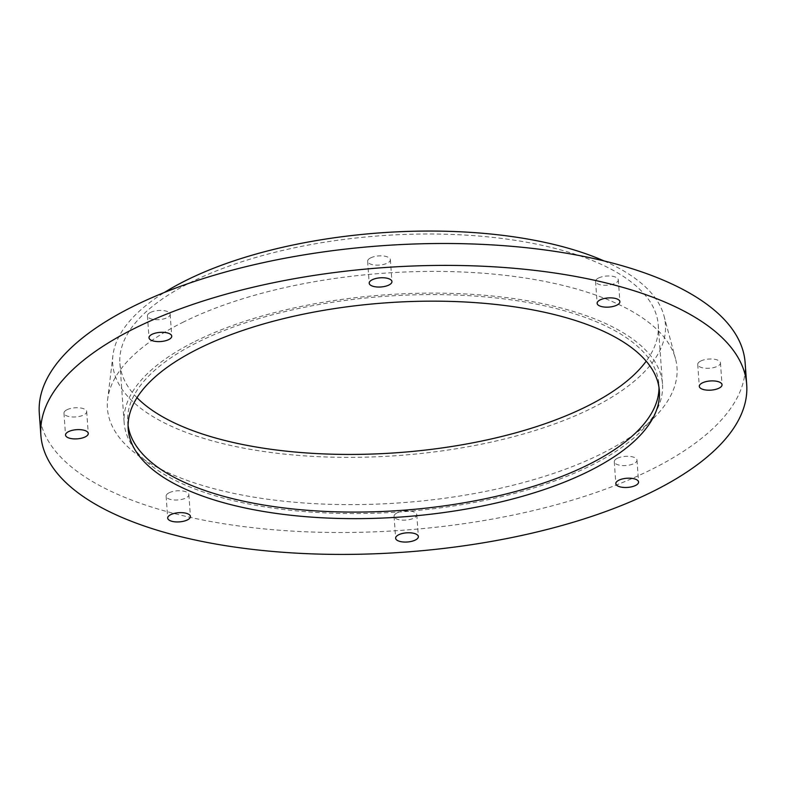 <?xml version="1.0" encoding="UTF-8"?>
<svg xmlns="http://www.w3.org/2000/svg" width="786" height="786" viewBox="0 0 786 786"><rect width="100%" height="100%" fill="white"/><g stroke="black" fill="none" stroke-linecap="round" stroke-linejoin="round"><path stroke-width="0.59" stroke-dasharray="3.93 2.95" d="M745.128 362.71A353.818 142.649 -4.1 0 1 402.412 530.285A353.818 142.649 -4.1 0 1 39.3 413.308M598.568 278.008A11.397 4.598 -4.1 0 1 610.918 276.073A11.397 4.598 -4.1 0 1 618.307 279.806A11.397 4.598 -4.1 0 1 607.273 285.2A11.397 4.598 -4.1 0 1 595.572 281.437A11.397 4.598 -4.1 0 1 598.568 278.008M150.431 312.455A11.397 4.598 -4.1 0 1 162.781 310.519A11.397 4.598 -4.1 0 1 170.169 314.253A11.397 4.598 -4.1 0 1 159.126 319.647A11.397 4.598 -4.1 0 1 147.434 315.884A11.397 4.598 -4.1 0 1 150.431 312.455M66.967 409.752A11.397 4.598 -4.1 0 1 79.307 407.816A11.397 4.598 -4.1 0 1 86.696 411.55A11.397 4.598 -4.1 0 1 75.662 416.944A11.397 4.598 -4.1 0 1 63.971 413.181A11.397 4.598 -4.1 0 1 66.967 409.752M169.118 492.783A11.397 4.598 -4.1 0 1 181.468 490.837A11.397 4.598 -4.1 0 1 188.856 494.581A11.397 4.598 -4.1 0 1 177.823 499.975A11.397 4.598 -4.1 0 1 166.121 496.212A11.397 4.598 -4.1 0 1 169.118 492.783M397.058 512.904A11.397 4.598 -4.1 0 1 409.408 510.969A11.397 4.598 -4.1 0 1 416.796 514.702A11.397 4.598 -4.1 0 1 405.763 520.096A11.397 4.598 -4.1 0 1 394.061 516.333A11.397 4.598 -4.1 0 1 397.058 512.904M617.265 458.336A11.397 4.598 -4.1 0 1 629.606 456.391A11.397 4.598 -4.1 0 1 636.994 460.134A11.397 4.598 -4.1 0 1 625.961 465.528A11.397 4.598 -4.1 0 1 614.269 461.765A11.397 4.598 -4.1 0 1 617.265 458.336M700.729 361.039A11.397 4.598 -4.1 0 1 713.079 359.094A11.397 4.598 -4.1 0 1 720.467 362.837A11.397 4.598 -4.1 0 1 709.424 368.231A11.397 4.598 -4.1 0 1 697.732 364.468A11.397 4.598 -4.1 0 1 700.729 361.039M370.628 257.887A11.397 4.598 -4.1 0 1 382.979 255.951A11.397 4.598 -4.1 0 1 390.367 259.685A11.397 4.598 -4.1 0 1 379.333 265.079A11.397 4.598 -4.1 0 1 367.632 261.316A11.397 4.598 -4.1 0 1 370.628 257.887M182.539 322.486A285.515 115.11 -4.1 0 1 481.445 273.106A285.515 115.11 -4.1 0 1 675.508 358.74A285.515 115.11 -4.1 0 1 400.447 502.824A285.515 115.11 -4.1 0 1 107.653 399.445A285.515 115.11 -4.1 0 1 182.539 322.486M604.07 260.942A277.055 111.7 -4.1 0 1 663.973 315.815A277.055 111.7 -4.1 0 1 397.058 455.625A277.055 111.7 -4.1 0 1 112.938 355.311A277.055 111.7 -4.1 0 1 164.402 292.461M137 397.687A269.863 108.792 -4.1 0 1 119.904 363.505A269.863 108.792 -4.1 0 1 190.89 282.282A269.863 108.792 -4.1 0 1 483.282 236.429A269.863 108.792 -4.1 0 1 658.246 324.923A269.863 108.792 -4.1 0 1 646.2 361.187M195.134 341.409A269.863 108.792 -4.1 0 1 487.526 295.546A269.863 108.792 -4.1 0 1 662.49 384.04A269.863 108.792 -4.1 0 1 401.096 511.853A269.863 108.792 -4.1 0 1 124.139 422.632A269.863 108.792 -4.1 0 1 195.134 341.409M128.089 425.648A266.267 107.348 -4.1 0 1 127.735 422.367A266.267 107.348 -4.1 0 1 197.777 342.234A266.267 107.348 -4.1 0 1 486.269 296.98A266.267 107.348 -4.1 0 1 658.894 384.295A266.267 107.348 -4.1 0 1 659.012 387.586M112.938 355.311L107.653 399.445M663.973 315.815L675.508 358.74M119.904 363.505L124.139 422.632M658.246 324.923L662.49 384.04M127.735 422.367L128.197 428.94M658.894 384.295L659.366 390.868M595.572 281.437L597.144 303.327M618.307 279.806L619.879 301.706M367.632 261.316L369.204 283.206M390.367 259.685L391.939 281.575M394.061 516.333L395.633 538.223M416.796 514.702L418.368 536.592M166.121 496.212L167.693 518.102M188.856 494.581L190.428 516.471M63.971 413.181L65.533 435.071M86.696 411.55L88.268 433.45M147.434 315.884L149.006 337.774M170.169 314.253L171.731 336.153M697.732 364.468L699.304 386.358M720.467 362.837L722.029 384.727M614.269 461.765L615.831 483.655M636.994 460.134L638.566 482.024"/><path stroke-width="1.18" d="M40.872 435.198L39.3 413.308A353.818 142.649 -4.1 0 1 132.372 306.805A353.818 142.649 -4.1 0 1 515.734 246.676A353.818 142.649 -4.1 0 1 745.128 362.71L746.7 384.609A353.818 142.649 -4.1 0 1 403.984 552.185A353.818 142.649 -4.1 0 1 40.872 435.198A353.818 142.649 -4.1 0 1 133.944 328.705A353.818 142.649 -4.1 0 1 517.306 268.576A353.818 142.649 -4.1 0 1 746.7 384.609M164.402 292.461A277.055 111.7 -4.1 0 1 185.614 280.631A277.055 111.7 -4.1 0 1 604.07 260.942M646.2 361.187A269.863 108.792 -4.1 0 1 396.851 452.736A269.863 108.792 -4.1 0 1 137 397.687M659.012 387.586A266.267 107.348 -4.1 0 1 400.988 510.409A266.267 107.348 -4.1 0 1 128.089 425.648M198.249 348.797A266.267 107.348 -4.1 0 1 486.74 303.553A266.267 107.348 -4.1 0 1 659.366 390.868A266.267 107.348 -4.1 0 1 401.459 516.972A266.267 107.348 -4.1 0 1 128.197 428.94A266.267 107.348 -4.1 0 1 198.249 348.797M600.14 299.898A11.397 4.598 -4.1 0 1 612.49 297.963A11.397 4.598 -4.1 0 1 619.879 301.706A11.397 4.598 -4.1 0 1 608.836 307.1A11.397 4.598 -4.1 0 1 597.144 303.327A11.397 4.598 -4.1 0 1 600.14 299.898M152.003 334.345A11.397 4.598 -4.1 0 1 164.353 332.409A11.397 4.598 -4.1 0 1 171.731 336.153A11.397 4.598 -4.1 0 1 160.698 341.546A11.397 4.598 -4.1 0 1 149.006 337.774A11.397 4.598 -4.1 0 1 152.003 334.345M68.539 431.642A11.397 4.598 -4.1 0 1 80.879 429.706A11.397 4.598 -4.1 0 1 88.268 433.45A11.397 4.598 -4.1 0 1 77.234 438.843A11.397 4.598 -4.1 0 1 65.533 435.071A11.397 4.598 -4.1 0 1 68.539 431.642M170.69 514.673A11.397 4.598 -4.1 0 1 183.04 512.737A11.397 4.598 -4.1 0 1 190.428 516.471A11.397 4.598 -4.1 0 1 179.385 521.875A11.397 4.598 -4.1 0 1 167.693 518.102A11.397 4.598 -4.1 0 1 170.69 514.673M398.63 534.794A11.397 4.598 -4.1 0 1 410.98 532.859A11.397 4.598 -4.1 0 1 418.368 536.592A11.397 4.598 -4.1 0 1 407.325 541.996A11.397 4.598 -4.1 0 1 395.633 538.223A11.397 4.598 -4.1 0 1 398.63 534.794M618.828 480.226A11.397 4.598 -4.1 0 1 631.178 478.291A11.397 4.598 -4.1 0 1 638.566 482.024A11.397 4.598 -4.1 0 1 627.523 487.428A11.397 4.598 -4.1 0 1 615.831 483.655A11.397 4.598 -4.1 0 1 618.828 480.226M702.301 382.929A11.397 4.598 -4.1 0 1 714.641 380.994A11.397 4.598 -4.1 0 1 722.029 384.727A11.397 4.598 -4.1 0 1 710.996 390.131A11.397 4.598 -4.1 0 1 699.304 386.358A11.397 4.598 -4.1 0 1 702.301 382.929M372.2 279.777A11.397 4.598 -4.1 0 1 384.55 277.841A11.397 4.598 -4.1 0 1 391.939 281.575A11.397 4.598 -4.1 0 1 380.896 286.978A11.397 4.598 -4.1 0 1 369.204 283.206A11.397 4.598 -4.1 0 1 372.2 279.777"/></g></svg>
